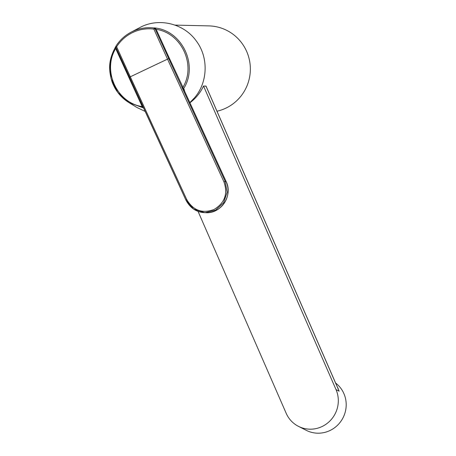 <?xml version="1.0" encoding="UTF-8"?>
<svg xmlns="http://www.w3.org/2000/svg" width="456" height="456" viewBox="0 0 456 456"><rect width="100%" height="100%" fill="white"/><g stroke="black" fill="none" stroke-linecap="round" stroke-linejoin="round"><path stroke-width="0.68" d="M184.11 89.251L184.053 90.049L183.375 89.741L182.047 87.558L155.017 28.682L153.86 29.104A687.608 108.009 -115.4 0 0 167.523 59.132L169.41 58.351L182.913 87.176L182.047 87.558L225.167 181.345L227.128 192.255L223.594 202.76L215.483 210.193L204.869 212.678L193.618 209.087L185.877 200.002L186.715 199.511C193.082 210.45 202.15 213.79 213.927 209.538C224.74 203.074 228.074 193.84 223.936 181.83L167.523 59.132A687.927 54.344 -24.7 0 0 148.855 67.972A687.927 54.344 -24.7 0 0 130.302 76.813A687.608 108.009 64.6 0 1 116.639 46.791A39.17 38.56 91.6 0 1 153.86 29.104L154.35 27.896C182.047 30.21 198.839 65.442 183.432 88.948L184.11 89.251L184.805 91.645M184.321 90.641L226.056 181.408M182.913 87.176L183.432 88.948A0.849 0.821 -65.5 0 0 183.375 89.741M154.35 27.896L155.416 28.34L156.163 29.332C181.551 32.997 196.371 65.066 182.947 87.25L182.081 87.626M143.56 107.964L142.175 106.533L115.681 48.564C102.133 70.64 116.844 102.874 142.209 106.601L142.796 106.299M143.549 107.941A0.849 0.821 -65.5 0 0 143.486 107.924L128.991 102.634L117.733 92.363L111.059 78.54L109.976 63.224L114.599 48.592M155.017 28.682L154.852 28.318A1.186 1.168 -123.7 0 0 154.185 28.01A40.282 39.655 -88.4 0 0 130.838 32.319A40.282 39.655 -88.4 0 0 115.904 46.193L115.898 46.198A1.186 1.168 -123.7 0 0 115.727 46.9L116.257 48.222L115.681 48.564L115.533 47.287M116.257 48.222L185.883 199.979M142.768 106.231L142.175 106.533M115.727 46.9L115.818 47.304L116.639 46.791L115.898 46.198A1.186 1.186 0 0 0 115.75 47.122M155.382 29.629L156.163 29.332L169.41 58.351M115.898 46.198C119.7 40.265 124.676 35.636 130.838 32.319L141.126 26.881C159.805 17.579 184.235 23.837 196.314 41.023C208.683 57.342 207.947 82.12 194.626 97.675L189.856 102.634M145.145 111.412L136.982 107.508L128.974 102.629M337.457 387.264A26.163 25.314 117 0 1 337.708 387.549M189.93 102.782C195.818 98.348 200.355 92.762 203.541 86.03L205.975 86.087L206.004 86.697M198.052 211.356L286.174 413.278A27.941 27.035 -63 0 0 298.423 426.332A27.941 27.035 -63 0 0 322.056 426.537A27.941 27.035 -63 0 0 336.021 389.595L203.541 86.03M337.582 387.583L335.764 383.376L339.116 391.168L336.021 389.595M206.044 86.144L335.758 383.365M337.081 386.409L339.116 391.168M335.616 383.034A27.941 27.035 117 0 1 343.898 393.602A27.941 27.035 117 0 1 329.927 430.549A27.941 27.035 117 0 1 306.295 430.344L298.423 426.332M337.697 387.794L338.466 389.219M216.988 111.224A43.183 42.511 -88.7 0 0 250.156 64.866A43.183 42.511 -88.7 0 0 208.854 25.895L174.95 25.097M184.144 90.208L226.062 181.38C233.238 195.345 221.274 213.841 205.764 212.707A22.013 21.671 -88.4 0 0 226.033 181.374L223.936 181.83M128.883 77.605L130.302 76.813L186.715 199.511M335.969 383.963L205.975 86.087M115.989 46.204C107.867 60.448 108.75 70.338 111.908 81.345C115.157 90.459 120.851 97.555 128.991 102.634M205.764 212.707L204.852 212.678C196.519 212.336 190.186 208.107 185.877 200.002L140.191 100.633"/></g></svg>
